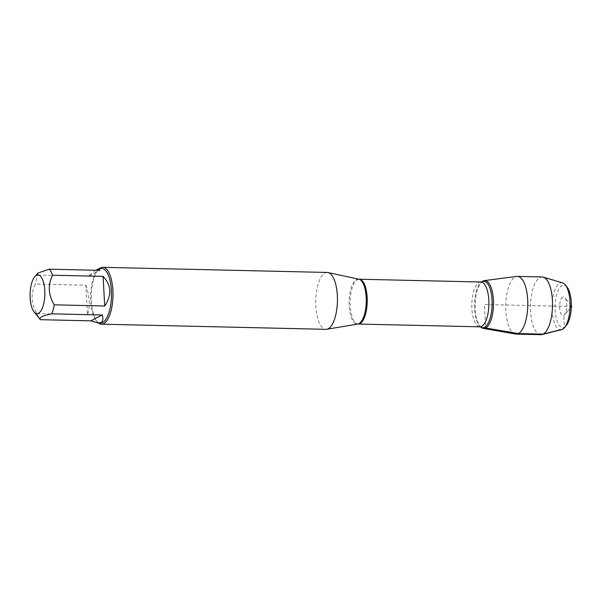 <?xml version="1.0" encoding="UTF-8"?>
<svg xmlns="http://www.w3.org/2000/svg" width="602" height="602" viewBox="0 0 602 602"><rect width="100%" height="100%" fill="white"/><g stroke="black" fill="none" stroke-linecap="round" stroke-linejoin="round"><path stroke-width="0.45" stroke-dasharray="3.01 2.26" d="M327.24 272.458A28.437 10.836 -88.7 0 0 325.035 272.999A28.437 10.836 -88.7 0 0 315.749 303.543A28.437 10.836 -88.7 0 0 325.938 329.324M482.721 281.209A23.945 9.12 -88.7 0 0 475.241 304.296A23.945 9.12 -88.7 0 0 481.66 327.706M98.48 322.981A28.437 10.836 91.3 0 1 97.08 321.558A28.437 10.836 91.3 0 1 91.301 295.507A28.437 10.836 91.3 0 1 98.261 269.741A28.437 10.836 91.3 0 1 99.729 268.387M85.883 285.213C89.721 296.38 90.27 306.245 87.538 314.816L85.883 285.213L35.405 284.054C30.514 293.799 31.063 303.664 37.061 313.657A27.301 10.407 -88.7 0 0 39.973 319.21M87.538 314.816L37.061 313.657M37.986 273.03L37.881 275.054A27.301 10.407 -88.7 0 0 35.405 284.054M95.816 270.26L88.351 276.213L99.751 270.351M88.351 276.213L37.881 275.054M100.459 323.026A27.301 10.407 91.3 0 1 96.23 320.497A27.301 10.407 91.3 0 1 90.684 295.492A27.301 10.407 91.3 0 1 97.366 270.765A27.301 10.407 91.3 0 1 99.586 268.951A27.301 10.407 91.3 0 1 101.708 268.432M483.052 281.029A23.945 9.12 -88.7 0 0 475.279 303.16A23.945 9.12 -88.7 0 0 481.148 327.315M515.493 334.05A28.873 11.002 91.3 0 1 505.77 307.11A28.873 11.002 91.3 0 1 515.207 276.935A28.873 11.002 91.3 0 1 516.809 276.423M562.712 297.11A9.384 3.574 -88.7 0 0 559.755 309.142A9.384 3.574 -88.7 0 0 564.503 314.899A9.384 3.574 -88.7 0 0 566.798 306.395A9.384 3.574 -88.7 0 0 564.894 297.802A9.384 3.574 -88.7 0 0 562.712 297.11M567.001 287.041A21.243 8.097 -88.7 0 0 562.057 285.476A21.243 8.097 -88.7 0 0 555.375 312.709A21.243 8.097 -88.7 0 0 566.121 325.742M561.515 329.678A23.523 8.962 91.3 0 1 552.184 309.676A23.523 8.962 91.3 0 1 559.83 283.196A23.523 8.962 91.3 0 1 562.592 282.902M540.852 334.682A28.873 11.002 91.3 0 1 530.505 308.51A28.873 11.002 91.3 0 1 539.926 277.499A28.873 11.002 91.3 0 1 542.169 276.95M562.411 329.332L564.39 327.149L563.743 315.516L571.9 306.516L484.362 304.507L485.596 326.57M358.822 279.177A22.507 8.579 -88.7 0 0 356.444 279.531A22.507 8.579 -88.7 0 0 349.115 304.514A22.507 8.579 -88.7 0 0 357.791 324.064M358.175 324.042A22.417 8.541 91.3 0 1 350.146 301.436A22.417 8.541 91.3 0 1 359.198 279.223M480.885 282.007A22.417 8.541 -88.7 0 0 471.833 304.221A22.417 8.541 -88.7 0 0 479.854 326.826M480.637 327.014L480.637 327.014A23.252 8.864 91.3 0 1 474.399 304.281A23.252 8.864 91.3 0 1 481.668 281.856L481.668 281.856M96.23 320.497L97.08 321.558M97.366 270.765L98.261 269.741M571.328 305.801L564.894 297.802M571.298 307.193L564.503 314.899"/><path stroke-width="0.9" d="M101.482 324.185L325.938 329.324A28.437 10.836 -88.7 0 0 326.728 329.271A28.437 10.836 -88.7 0 0 337.429 301.143A28.437 10.836 -88.7 0 0 328.03 272.555A28.437 10.836 -88.7 0 0 327.24 272.458L102.784 267.318A28.437 10.836 91.3 0 1 112.98 293.099A28.437 10.836 91.3 0 1 103.695 323.643A28.437 10.836 91.3 0 1 101.482 324.185A28.437 10.836 91.3 0 1 98.48 322.981M481.148 327.315A23.945 9.12 -88.7 0 0 483.286 328.391A23.945 9.12 -88.7 0 0 485.671 327.985A23.945 9.12 -88.7 0 0 493.377 299.435A23.945 9.12 -88.7 0 0 482.721 281.209L481.668 281.856A23.252 8.864 91.3 0 1 492.015 299.555A23.252 8.864 91.3 0 1 484.535 327.285A23.252 8.864 91.3 0 1 480.637 327.014L481.66 327.706A23.945 9.12 -88.7 0 0 485.671 327.985A23.945 9.12 -88.7 0 0 493.474 301.587A23.945 9.12 -88.7 0 0 484.377 280.6A23.945 9.12 -88.7 0 0 483.052 281.029M99.729 268.387A28.437 10.836 91.3 0 1 100.579 267.86A28.437 10.836 91.3 0 1 102.784 267.318M36.406 275.302A19.339 7.367 -88.7 0 0 34.833 276.589A19.339 7.367 -88.7 0 0 30.1 294.1A19.339 7.367 -88.7 0 0 34.028 311.821A19.339 7.367 -88.7 0 0 42.388 307.998A19.339 7.367 -88.7 0 0 44.157 285.197A19.339 7.367 -88.7 0 0 36.406 275.302M90.849 320.843L98.359 322.973C102.528 322.95 103.83 320.279 102.25 314.981L90.849 320.843L40.379 319.685C38.731 317.608 42.531 315.651 51.78 313.823A27.301 10.407 -88.7 0 0 54.248 304.823C48.25 294.829 47.701 284.957 52.592 275.219A27.301 10.407 -88.7 0 0 49.281 269.192L37.986 273.03M102.25 314.981L51.78 313.823M104.725 305.982C112.002 295.07 111.453 285.205 103.07 276.378L104.725 305.982L54.248 304.823M103.07 276.378L52.592 275.219M34.028 311.821L39.973 319.21A27.301 10.407 -88.7 0 0 40.379 319.685M49.281 269.192L99.751 270.351L99.608 268.387L95.816 270.26M99.608 268.387L101.708 268.432A27.301 10.407 91.3 0 1 111.483 295.966A27.301 10.407 91.3 0 1 100.459 323.026L98.359 322.973M484.377 280.6L516.809 276.423A28.873 11.002 91.3 0 1 517.449 276.386A28.873 11.002 91.3 0 1 527.796 302.558A28.873 11.002 91.3 0 1 518.367 333.568A28.873 11.002 91.3 0 1 516.125 334.118A28.873 11.002 91.3 0 1 515.493 334.05L483.286 328.391M564.322 327.774L566.121 325.742A21.243 8.097 -88.7 0 0 571.321 306.501A21.243 8.097 -88.7 0 0 567.001 287.041L565.308 284.927A23.523 8.962 91.3 0 1 570.079 306.471A23.523 8.962 91.3 0 1 564.322 327.774A23.523 8.962 91.3 0 1 561.515 329.678L541.996 334.554A28.873 11.002 91.3 0 1 540.852 334.682L516.125 334.118M517.449 276.386L542.169 276.95A28.873 11.002 91.3 0 1 543.313 277.138L562.592 282.902A23.523 8.962 91.3 0 1 565.308 284.927M543.313 277.138A28.873 11.002 91.3 0 1 552.508 306.072A28.873 11.002 91.3 0 1 541.996 334.554M485.596 326.57L485.671 327.985L518.367 333.568L543.094 334.133L562.411 329.332M326.728 329.271L357.791 324.064A22.507 8.579 -88.7 0 0 358.912 323.68A22.507 8.579 -88.7 0 0 366.272 300.323A22.507 8.579 -88.7 0 0 358.822 279.177L328.03 272.555M480.885 282.007L359.198 279.223A22.417 8.541 91.3 0 1 367.235 299.54A22.417 8.541 91.3 0 1 359.913 323.613A22.417 8.541 91.3 0 1 358.175 324.042L479.854 326.826A22.417 8.541 -88.7 0 0 481.6 326.397A22.417 8.541 -88.7 0 0 488.914 302.324A22.417 8.541 -88.7 0 0 480.885 282.007L481.668 281.856M479.854 326.826L480.637 327.014M357.791 324.064L358.175 324.042M359.198 279.223L358.822 279.177M34.833 276.589L37.979 273.022M571.298 307.193L571.9 306.516L571.328 305.801"/></g></svg>
